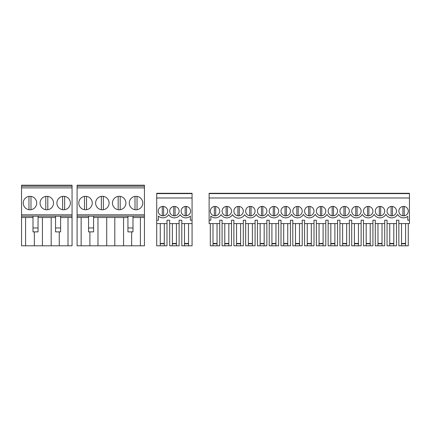 <?xml version="1.0" encoding="UTF-8"?>
<svg xmlns="http://www.w3.org/2000/svg" width="431" height="431" viewBox="0 0 431 431"><rect width="100%" height="100%" fill="white"/><g stroke="black" fill="none" stroke-linecap="round" stroke-linejoin="round"><path stroke-width="0.65" d="M21.55 187.894L72.052 187.894L72.052 185.201L21.55 185.201L21.55 245.799L72.052 245.799L72.052 216.173L55.556 216.173L55.556 231.873L60.604 231.873L60.604 216.173M72.052 186.208L21.55 186.208M59.257 231.873L59.257 245.799M38.047 217.52L55.556 217.52M51.176 217.52L51.176 245.799M42.421 217.52L42.421 245.799M34.345 231.873L34.345 245.799M32.998 217.52L25.591 217.52L25.591 245.799M25.591 217.52L21.55 217.52M38.047 227.956L32.998 227.956L32.998 231.873L38.047 231.873L38.047 216.173L21.55 216.173M38.047 216.173L55.556 216.173M72.052 216.173L72.052 214.827L21.55 214.827M32.998 216.173L32.998 227.956M72.052 187.894L72.052 214.827M70.366 203.044A6.734 6.734 0 0 0 63.632 196.31A6.734 6.734 0 0 0 56.903 203.044A6.734 6.734 0 0 0 63.632 209.778A6.734 6.734 0 0 0 70.366 203.044M53.536 203.044A6.734 6.734 0 0 0 46.801 196.31A6.734 6.734 0 0 0 40.067 203.044A6.734 6.734 0 0 0 46.801 209.778A6.734 6.734 0 0 0 53.536 203.044M36.7 203.044A6.734 6.734 0 0 0 29.965 196.31A6.734 6.734 0 0 0 23.231 203.044A6.734 6.734 0 0 0 29.965 209.778A6.734 6.734 0 0 0 36.7 203.044M72.052 217.52L68.012 217.52L68.012 245.799M68.012 217.52L60.604 217.52M62.624 209.698L62.624 196.385A6.734 6.734 0 0 1 64.645 196.385L64.645 209.698M47.809 196.385L47.809 209.698M45.788 209.698L45.788 196.385M30.978 196.385L30.978 209.698A6.734 6.734 0 0 1 28.958 209.698L28.958 196.385M60.604 227.956L55.556 227.956M77.101 187.894L144.439 187.894L144.439 185.201L77.101 185.201L77.101 245.799L144.439 245.799L144.439 216.173L77.101 216.173M144.439 186.208L77.101 186.208M131.644 231.873L131.644 245.799M127.937 217.52L123.562 217.52L123.562 245.799M123.562 217.52L114.808 217.52L114.808 245.799M114.808 217.52L106.726 217.52L106.726 245.799M106.726 217.52L97.977 217.52L97.977 245.799M97.977 217.52L93.597 217.52M89.896 231.873L89.896 245.799M88.549 217.52L77.101 217.52M81.141 217.52L81.141 245.799M144.439 216.173L144.439 214.827L77.101 214.827M132.99 227.956L127.937 227.956L127.937 231.873L132.99 231.873L132.99 216.173M127.937 216.173L127.937 227.956M93.597 227.956L88.549 227.956L88.549 231.873L93.597 231.873L93.597 216.173M88.549 216.173L88.549 227.956M144.439 187.894L144.439 214.827M142.753 203.044A6.734 6.734 0 0 0 136.018 196.31A6.734 6.734 0 0 0 129.284 203.044A6.734 6.734 0 0 0 136.018 209.778A6.734 6.734 0 0 0 142.753 203.044M125.917 203.044A6.734 6.734 0 0 0 119.188 196.31A6.734 6.734 0 0 0 112.453 203.044A6.734 6.734 0 0 0 119.188 209.778A6.734 6.734 0 0 0 125.917 203.044M109.086 203.044A6.734 6.734 0 0 0 102.352 196.31A6.734 6.734 0 0 0 95.617 203.044A6.734 6.734 0 0 0 102.352 209.778A6.734 6.734 0 0 0 109.086 203.044M92.25 203.044A6.734 6.734 0 0 0 85.516 196.31A6.734 6.734 0 0 0 78.787 203.044A6.734 6.734 0 0 0 85.516 209.778A6.734 6.734 0 0 0 92.25 203.044M144.439 217.52L140.398 217.52L140.398 245.799M140.398 217.52L132.99 217.52M137.031 196.385L137.031 209.698M135.011 209.698L135.011 196.385M120.195 196.385L120.195 209.698M118.175 209.698L118.175 196.385M103.365 196.385L103.365 209.698M101.344 209.698L101.344 196.385M86.529 196.385L86.529 209.698M84.508 209.698L84.508 196.385M156.722 193.616L156.722 193.282L192.075 193.282L192.075 193.616L156.722 193.616L156.722 197.991L192.075 197.991L192.075 193.616M160.262 245.799L164.303 245.799L164.303 243.779L160.262 243.779L160.262 245.799L156.722 245.799L156.722 197.991M156.722 223.581L166.991 223.581L166.991 220.214L169.685 220.214L169.685 223.581L179.113 223.581L179.113 220.214L181.807 220.214L181.807 223.581L192.075 223.581L192.075 197.991M156.722 220.214L158.409 220.214L158.409 216.093A6.734 6.734 0 0 0 168.677 214.67A6.734 6.734 0 0 0 180.126 214.67A6.734 6.734 0 0 0 190.394 216.093L190.394 220.214L192.075 220.214M190.561 211.125A4.714 4.714 0 0 0 185.847 206.411A4.714 4.714 0 0 0 181.133 211.125A4.714 4.714 0 0 0 185.847 215.834A4.714 4.714 0 0 0 190.561 211.125M179.113 211.125A4.714 4.714 0 0 0 174.399 206.411A4.714 4.714 0 0 0 169.685 211.125A4.714 4.714 0 0 0 174.399 215.834A4.714 4.714 0 0 0 179.113 211.125M167.664 211.125A4.714 4.714 0 0 0 162.956 206.411A4.714 4.714 0 0 0 158.242 211.125A4.714 4.714 0 0 0 162.956 215.834A4.714 4.714 0 0 0 167.664 211.125M192.075 223.581L192.075 245.799L188.541 245.799L188.541 223.581M188.541 243.445L184.5 243.445L184.5 245.799L181.807 245.799L181.807 223.581M184.5 243.445L184.5 223.581M169.685 223.581L169.685 245.799L172.378 245.799L172.378 243.445L176.419 243.445L176.419 223.581M172.378 243.445L172.378 223.581M160.262 243.779L160.262 243.445L164.303 243.445L164.303 223.581M160.262 243.445L160.262 223.581M164.303 243.779L164.303 243.445M172.378 245.799L176.419 245.799L176.419 243.445M179.113 223.581L179.113 245.799L176.419 245.799M166.991 223.581L166.991 245.799L164.303 245.799M184.5 245.799L188.541 245.799M184.5 243.779L188.541 243.779M172.378 243.779L176.419 243.779M186.521 206.46A4.714 4.714 0 0 0 185.174 206.46L185.174 215.791A4.714 4.714 0 0 0 186.521 215.791L186.521 206.46M173.725 206.46L173.725 215.791A4.714 4.714 0 0 0 175.072 215.791L175.072 206.46A4.714 4.714 0 0 0 173.725 206.46M162.282 206.46L162.282 215.791A4.714 4.714 0 0 0 163.629 215.791L163.629 206.46A4.714 4.714 0 0 0 162.282 206.46M224.783 245.799L228.823 245.799L228.823 243.779L224.783 243.779L224.783 245.799L222.089 245.799L222.089 220.214L219.735 220.214L219.735 223.581L209.127 223.581L209.127 193.282L409.45 193.282L409.45 223.581L398.847 223.581L398.847 220.214L396.488 220.214L396.488 245.799L393.794 245.799L393.794 223.581M393.794 243.779L389.753 243.779L389.753 245.799L387.06 245.799L387.06 223.581L396.488 223.581M377.971 245.799L382.011 245.799L382.011 243.779L377.971 243.779L377.971 245.799L375.277 245.799L375.277 223.581L384.705 223.581L384.705 220.214L387.06 220.214L387.06 223.581M366.188 245.799L370.229 245.799L370.229 243.779L366.188 243.779L366.188 245.799L363.495 245.799L363.495 223.581L372.923 223.581L372.923 220.214L375.277 220.214L375.277 223.581M354.406 245.799L358.441 245.799L358.441 243.779L354.406 243.779L354.406 245.799L351.712 245.799L351.712 223.581L361.135 223.581L361.135 220.214L363.495 220.214L363.495 223.581M342.618 245.799L346.659 245.799L346.659 243.779L342.618 243.779L342.618 245.799L339.924 245.799L339.924 223.581L349.352 223.581L349.352 220.214L351.712 220.214L351.712 223.581M330.836 245.799L334.876 245.799L334.876 243.779L330.836 243.779L330.836 245.799L328.142 245.799L328.142 223.581L337.57 223.581L337.57 220.214L339.924 220.214L339.924 223.581M319.053 245.799L323.094 245.799L323.094 243.779L319.053 243.779L319.053 245.799L316.359 245.799L316.359 223.581L325.788 223.581L325.788 220.214L328.142 220.214L328.142 223.581M307.271 245.799L311.311 245.799L311.311 243.779L307.271 243.779L307.271 245.799L304.577 245.799L304.577 223.581L314.005 223.581L314.005 220.214L316.359 220.214L316.359 223.581M295.488 245.799L299.523 245.799L299.523 243.779L295.488 243.779L295.488 245.799L292.794 245.799L292.794 223.581L302.217 223.581L302.217 220.214L304.577 220.214L304.577 223.581M283.7 245.799L287.741 245.799L287.741 243.779L283.7 243.779L283.7 245.799L281.007 245.799L281.007 223.581L290.435 223.581L290.435 220.214L292.794 220.214L292.794 223.581M271.918 245.799L275.959 245.799L275.959 243.779L271.918 243.779L271.918 245.799L269.224 245.799L269.224 223.581L278.652 223.581L278.652 220.214L281.007 220.214L281.007 223.581M260.135 245.799L264.176 245.799L264.176 243.779L260.135 243.779L260.135 245.799L257.442 245.799L257.442 223.581L266.87 223.581L266.87 220.214L269.224 220.214L269.224 223.581M248.353 245.799L252.394 245.799L252.394 243.779L248.353 243.779L248.353 245.799L245.659 245.799L245.659 223.581L255.082 223.581L255.082 220.214L257.442 220.214L257.442 223.581M236.565 245.799L240.606 245.799L240.606 243.779L236.565 243.779L236.565 245.799L233.871 245.799L233.871 223.581L243.299 223.581L243.299 220.214L245.659 220.214L245.659 223.581M222.089 223.581L231.517 223.581L231.517 220.214L233.871 220.214L233.871 223.581M209.127 220.214L210.813 220.214L210.813 216.093A6.734 6.734 0 0 0 221.081 214.67A6.734 6.734 0 0 0 232.53 214.67A7.02 7.02 0 0 0 244.646 214.67A6.734 6.734 0 0 0 256.262 214.385A6.734 6.734 0 0 0 268.044 214.385A6.734 6.734 0 0 0 279.832 214.385A6.734 6.734 0 0 0 291.615 214.385A6.734 6.734 0 0 0 303.397 214.385A6.734 6.734 0 0 0 315.18 214.385A6.734 6.734 0 0 0 326.962 214.385A6.734 6.734 0 0 0 338.75 214.385A6.734 6.734 0 0 0 350.532 214.385A6.734 6.734 0 0 0 362.315 214.385A6.734 6.734 0 0 0 374.097 214.385A6.734 6.734 0 0 0 385.885 214.385A6.734 6.734 0 0 0 397.668 214.385A6.734 6.734 0 0 0 407.769 216.378L407.769 220.214L409.45 220.214M398.847 223.581L398.847 245.799L401.536 245.799L401.536 243.779L405.576 243.779L405.576 223.581M401.536 245.799L405.576 245.799L405.576 243.779M408.27 223.581L408.27 245.799L405.576 245.799M384.705 223.581L384.705 245.799L382.011 245.799M372.923 223.581L372.923 245.799L370.229 245.799M361.135 223.581L361.135 245.799L358.441 245.799M349.352 223.581L349.352 245.799L346.659 245.799M337.57 223.581L337.57 245.799L334.876 245.799M325.788 223.581L325.788 245.799L323.094 245.799M314.005 223.581L314.005 245.799L311.311 245.799M302.217 223.581L302.217 245.799L299.523 245.799M290.435 223.581L290.435 245.799L287.741 245.799M278.652 223.581L278.652 245.799L275.959 245.799M266.87 223.581L266.87 245.799L264.176 245.799M255.082 223.581L255.082 245.799L252.394 245.799M243.299 223.581L243.299 245.799L240.606 245.799M231.517 223.581L231.517 245.799L228.823 245.799M210.306 223.581L210.306 245.799L213 245.799L213 243.779L217.041 243.779L217.041 223.581M213 245.799L217.041 245.799L217.041 243.779M219.735 223.581L219.735 245.799L217.041 245.799M389.753 245.799L393.794 245.799M401.536 243.779L401.536 223.581M401.536 243.445L405.576 243.445M389.753 243.779L389.753 243.445L393.794 243.445M389.753 243.445L389.753 223.581M377.971 243.779L377.971 243.445L382.011 243.445L382.011 223.581M377.971 243.445L377.971 223.581M366.188 243.779L366.188 243.445L370.229 243.445L370.229 223.581M366.188 243.445L366.188 223.581M354.406 243.779L354.406 243.445L358.441 243.445L358.441 223.581M354.406 243.445L354.406 223.581M342.618 243.779L342.618 243.445L346.659 243.445L346.659 223.581M342.618 243.445L342.618 223.581M330.836 243.779L330.836 243.445L334.876 243.445L334.876 223.581M330.836 243.445L330.836 223.581M319.053 243.779L319.053 243.445L323.094 243.445L323.094 223.581M319.053 243.445L319.053 223.581M307.271 243.779L307.271 243.445L311.311 243.445L311.311 223.581M307.271 243.445L307.271 223.581M295.488 243.779L295.488 243.445L299.523 243.445L299.523 223.581M295.488 243.445L295.488 223.581M283.7 243.779L283.7 243.445L287.741 243.445L287.741 223.581M283.7 243.445L283.7 223.581M271.918 243.779L271.918 243.445L275.959 243.445L275.959 223.581M271.918 243.445L271.918 223.581M260.135 243.779L260.135 243.445L264.176 243.445L264.176 223.581M260.135 243.445L260.135 223.581M248.353 243.779L248.353 243.445L252.394 243.445L252.394 223.581M248.353 243.445L248.353 223.581M236.565 243.779L236.565 243.445L240.606 243.445L240.606 223.581M236.565 243.445L236.565 223.581M224.783 243.779L224.783 243.445L228.823 243.445L228.823 223.581M224.783 243.445L224.783 223.581M213 243.779L213 243.445L217.041 243.445M213 243.445L213 223.581M382.011 243.779L382.011 243.445M370.229 243.779L370.229 243.445M358.441 243.779L358.441 243.445M346.659 243.779L346.659 243.445M334.876 243.779L334.876 243.445M323.094 243.779L323.094 243.445M311.311 243.779L311.311 243.445M299.523 243.779L299.523 243.445M287.741 243.779L287.741 243.445M275.959 243.779L275.959 243.445M264.176 243.779L264.176 243.445M252.394 243.779L252.394 243.445M240.606 243.779L240.606 243.445M228.823 243.779L228.823 243.445M209.127 197.991L409.45 197.991M408.27 211.125A4.714 4.714 0 0 0 403.556 206.411A4.714 4.714 0 0 0 398.847 211.125A4.714 4.714 0 0 0 403.556 215.834A4.714 4.714 0 0 0 408.27 211.125M396.488 211.125A4.714 4.714 0 0 0 391.774 206.411A4.714 4.714 0 0 0 387.06 211.125A4.714 4.714 0 0 0 391.774 215.834A4.714 4.714 0 0 0 396.488 211.125M384.705 211.125A4.714 4.714 0 0 0 379.991 206.411A4.714 4.714 0 0 0 375.277 211.125A4.714 4.714 0 0 0 379.991 215.834A4.714 4.714 0 0 0 384.705 211.125M372.923 211.125A4.714 4.714 0 0 0 368.209 206.411A4.714 4.714 0 0 0 363.495 211.125A4.714 4.714 0 0 0 368.209 215.834A4.714 4.714 0 0 0 372.923 211.125M361.135 211.125A4.714 4.714 0 0 0 356.426 206.411A4.714 4.714 0 0 0 351.712 211.125A4.714 4.714 0 0 0 356.426 215.834A4.714 4.714 0 0 0 361.135 211.125M349.352 211.125A4.714 4.714 0 0 0 344.638 206.411A4.714 4.714 0 0 0 339.924 211.125A4.714 4.714 0 0 0 344.638 215.834A4.714 4.714 0 0 0 349.352 211.125M337.57 211.125A4.714 4.714 0 0 0 332.856 206.411A4.714 4.714 0 0 0 328.142 211.125A4.714 4.714 0 0 0 332.856 215.834A4.714 4.714 0 0 0 337.57 211.125M325.788 211.125A4.714 4.714 0 0 0 321.073 206.411A4.714 4.714 0 0 0 316.359 211.125A4.714 4.714 0 0 0 321.073 215.834A4.714 4.714 0 0 0 325.788 211.125M314.005 211.125A4.714 4.714 0 0 0 309.291 206.411A4.714 4.714 0 0 0 304.577 211.125A4.714 4.714 0 0 0 309.291 215.834A4.714 4.714 0 0 0 314.005 211.125M302.217 211.125A4.714 4.714 0 0 0 297.503 206.411A4.714 4.714 0 0 0 292.794 211.125A4.714 4.714 0 0 0 297.503 215.834A4.714 4.714 0 0 0 302.217 211.125M290.435 211.125A4.714 4.714 0 0 0 285.721 206.411A4.714 4.714 0 0 0 281.007 211.125A4.714 4.714 0 0 0 285.721 215.834A4.714 4.714 0 0 0 290.435 211.125M278.652 211.125A4.714 4.714 0 0 0 273.938 206.411A4.714 4.714 0 0 0 269.224 211.125A4.714 4.714 0 0 0 273.938 215.834A4.714 4.714 0 0 0 278.652 211.125M266.87 211.125A4.714 4.714 0 0 0 262.156 206.411A4.714 4.714 0 0 0 257.442 211.125A4.714 4.714 0 0 0 262.156 215.834A4.714 4.714 0 0 0 266.87 211.125M255.082 211.125A4.714 4.714 0 0 0 250.373 206.411A4.714 4.714 0 0 0 245.659 211.125A4.714 4.714 0 0 0 250.373 215.834A4.714 4.714 0 0 0 255.082 211.125M243.299 211.125A4.714 4.714 0 0 0 238.585 206.411A4.714 4.714 0 0 0 233.871 211.125A4.714 4.714 0 0 0 238.585 215.834A4.714 4.714 0 0 0 243.299 211.125M231.517 211.125A4.714 4.714 0 0 0 226.803 206.411A4.714 4.714 0 0 0 222.089 211.125A4.714 4.714 0 0 0 226.803 215.834A4.714 4.714 0 0 0 231.517 211.125M219.735 211.125A4.714 4.714 0 0 0 215.021 206.411A4.714 4.714 0 0 0 210.306 211.125A4.714 4.714 0 0 0 215.021 215.834A4.714 4.714 0 0 0 219.735 211.125M209.127 193.616L409.45 193.616M402.883 206.46L402.883 215.791M404.23 215.791L404.23 206.46M391.1 206.46L391.1 215.791M392.447 215.791L392.447 206.46M379.318 206.46L379.318 215.791M380.665 215.791L380.665 206.46M368.882 215.791L368.882 206.46M367.535 206.46L367.535 215.791M355.753 206.46L355.753 215.791M357.1 215.791L357.1 206.46M343.965 206.46L343.965 215.791M345.312 215.791L345.312 206.46M333.529 215.791L333.529 206.46M332.182 206.46L332.182 215.791M320.4 206.46L320.4 215.791M321.747 215.791L321.747 206.46M308.618 206.46L308.618 215.791M309.964 215.791L309.964 206.46M296.83 206.46L296.83 215.791M298.177 215.791L298.177 206.46M285.047 206.46L285.047 215.791M286.394 215.791L286.394 206.46M273.265 206.46L273.265 215.791M274.612 215.791L274.612 206.46M261.482 206.46L261.482 215.791M262.829 215.791L262.829 206.46M249.7 206.46L249.7 215.791M251.047 215.791L251.047 206.46M237.912 206.46L237.912 215.791M239.259 215.791L239.259 206.46M227.476 215.791L227.476 206.46A4.714 4.714 0 0 0 226.13 206.46L226.13 215.791M215.694 215.791L215.694 206.46A4.714 4.714 0 0 0 214.347 206.46L214.347 215.791"/></g></svg>
